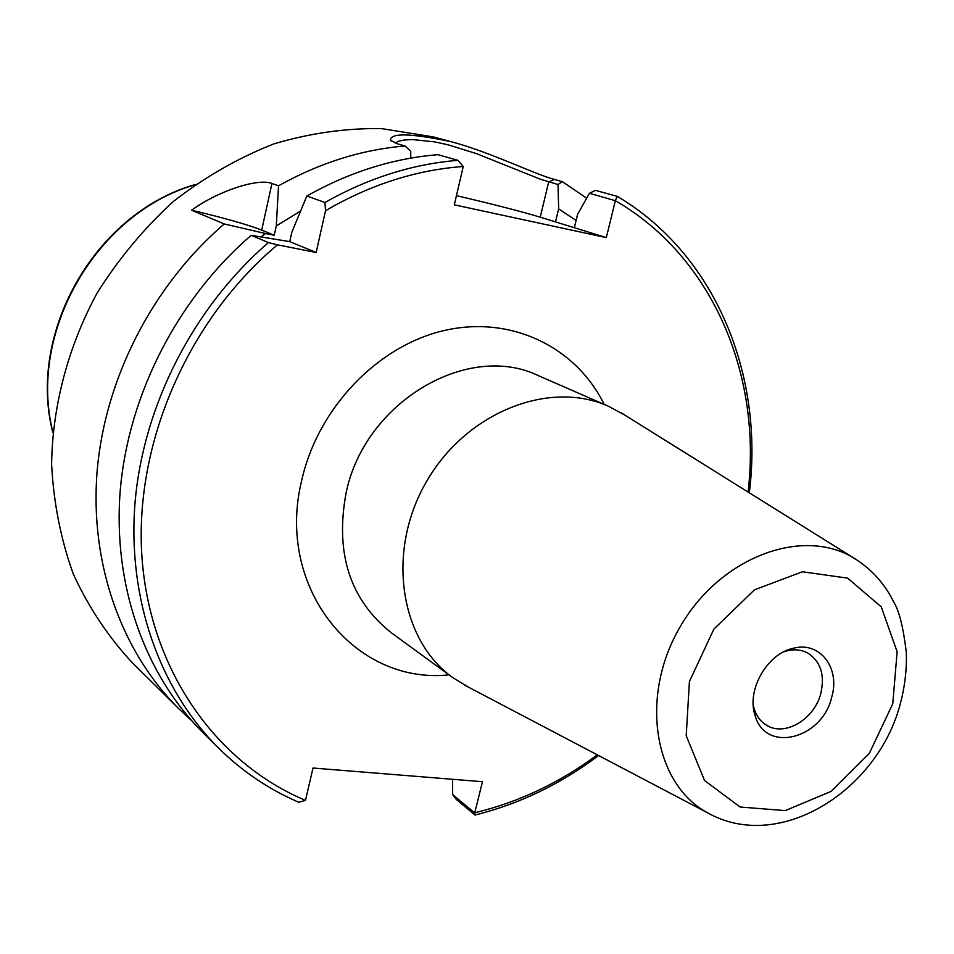 <?xml version="1.0" encoding="UTF-8"?>
<svg xmlns="http://www.w3.org/2000/svg" width="954" height="954" viewBox="0 0 954 954"><rect width="100%" height="100%" fill="white"/><g stroke="black" fill="none" stroke-linecap="round" stroke-linejoin="round"><path stroke-width="1.43" d="M624.894 415.133L608.437 406.249C549.003 379.453 465.743 412.51 426.247 482.044C386.143 551.233 399.631 639.8 452.756 677.59L468.7 687.285M305.495 800.358C216.558 763.128 150.303 670.877 142.003 557.84C133.906 444.934 187.222 320.592 277.459 244.832L268.432 242.566C193.817 307.033 143.744 404.508 135.146 501.375C126.954 598.313 159.7 689.67 218.788 748.306C242.483 771.559 269.123 789.53 298.745 802.242L305.495 800.358L313.007 768.03L482.486 781.708L474.71 812.891L452.649 794.575L456.406 799.535L475.056 815.05L474.71 812.891M749.319 492.813C764.142 374.743 715.345 254.408 617.321 196.381L595.439 190.347L589.429 193.28L615.342 200.71C712.769 256.912 761.984 375.304 748.067 492.025M597.252 754.841C559.628 782.817 518.833 802.123 474.865 812.748M615.342 200.71L606.327 237.606L454.307 204.836L463.25 166.485L457.968 160.332C412.438 164.052 368.089 178.112 324.944 202.498L325.517 210.715C370.092 184.706 416.004 169.967 463.25 166.485M325.517 210.715L316.156 252.488L277.459 244.832M831.733 697.076C822.205 739.422 764.81 753.624 754.972 715.071C746.422 689.921 767.278 653.573 793.299 648.267C819.832 641.04 840.45 667.919 831.733 697.076M783.759 651.832L787.396 650.747C794.837 649.03 801.598 649.781 807.692 653.013C820.571 661.301 824.971 674.693 820.893 693.153C814.621 719.316 784.546 737.132 766.336 725.088C760.481 721.462 756.415 716.001 754.137 708.715L753.231 705.018M268.432 242.566L251.2 235.316L289.754 241.636L291.852 232.168L306.842 195.999L324.944 202.498M261.181 236.83L265.582 233.527L224.262 223.963L191.587 210.202C218.681 190.597 258.212 178.004 271.95 183.454L278.52 185.815C319.447 162.907 361.626 149.623 405.033 145.986L410.721 151.257L410.769 158.125M191.349 720.353L178.815 708.739C121.528 651.88 89.652 563.981 97.117 471.145C104.988 378.38 152.712 285.377 224.262 223.963M475.056 815.05C519.501 803.924 560.678 784.081 598.575 755.532M615.306 200.507L617.321 196.381M251.2 235.316C177.79 298.59 128.635 394.324 120.311 489.593C112.417 584.933 144.829 674.943 203.226 732.899L218.788 748.306M306.842 195.999C349.343 172.066 393.06 158.292 437.981 154.691L457.968 160.332M395.242 143.124L398.283 141.287L404.043 140.011L412.259 139.558L434.678 141.872L448.034 144.793L476.702 153.701L540.25 179.173L558.018 184.516L562.419 181.665L554.429 179.459C534.18 174.057 490.01 151.972 451.039 141.669C410.59 133.19 390.389 132.725 390.424 140.262L397.782 143.935L405.033 145.986M562.419 181.665L586.662 198.205M178.815 708.739L131.795 662.195C108.124 636.592 88.65 607.269 73.363 574.225C60.841 539.487 53.591 502.806 51.599 464.181C52.518 405.665 68.116 346.648 97.058 293.164C118.606 258.784 144.149 228.137 173.676 201.211C204.991 176.943 238.369 157.851 273.81 143.923C309.8 133.19 345.706 128.075 381.517 128.599L433.188 136.899L450.216 141.454M558.018 184.516L558.65 208.866L576.097 220.446M558.65 208.866L555.514 221.9L540.238 217.178C520.729 211.311 492.801 204.144 456.453 195.665M316.156 252.488L289.754 241.636M452.649 794.575L452.518 779.287M278.52 185.815L276.302 225.931L274.239 235.256L261.694 230.093C247.945 224.703 224.572 218.072 191.587 210.202M274.239 235.256L265.582 233.527M276.302 225.931L300.534 211.084M555.514 221.9L574.332 227.72L577.54 214.495L589.429 193.28M606.327 237.606L574.332 227.72M452.756 677.59L391.235 632.717C350.023 599.851 334.961 553.308 346.063 493.099C364.488 402.075 468.02 341.234 538.628 375.757L608.437 406.249M604.204 404.401C576.061 347.137 511.404 315.202 444.731 330.394C378.118 345.42 318.016 407.728 301.75 480.148C275.098 587.759 354.876 685.02 449.012 674.848M853.902 558.102C802.135 526.214 719.423 557.482 679.737 627.505C639.311 697.1 654.062 784.283 707.725 812.88C779.656 853.436 878.419 790.127 900.469 703.146C904.941 686.081 906.884 669.076 906.3 652.142C903.271 627.279 899.133 610.679 893.886 602.332C884.716 583.633 871.384 568.894 853.902 558.102L620.923 412.665M892.765 703.766L869.344 753.338L831.22 791.343L785.285 810.602L740.101 807.012L704.553 780.515L686.212 735.725L689.42 681.466L713.89 629.103L754.471 589.822L802.409 571.768L847.665 578.148L881.269 606.899L897.13 651.725L892.765 703.766M52.887 432.138C27.606 332.564 96.068 213.279 194.783 184.861M540.238 217.178L548.681 181.916L554.429 179.459M271.95 183.454L261.694 230.093M707.725 812.88L464.598 685.127M754.137 708.715L754.972 715.071M787.396 650.747L793.299 648.267M391.223 141.097L390.424 140.262M52.84 432.675C26.891 332.421 95.579 212.73 195.224 184.551"/></g></svg>
